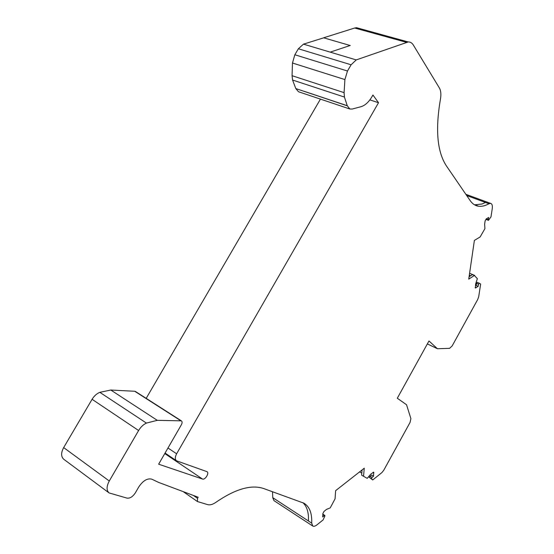 <?xml version="1.0" encoding="UTF-8"?>
<svg xmlns="http://www.w3.org/2000/svg" width="554" height="554" viewBox="0 0 554 554"><rect width="100%" height="100%" fill="white"/><g stroke="black" fill="none" stroke-linecap="round" stroke-linejoin="round"><path stroke-width="0.83" d="M347.31 105.779L295.815 88.571L298.516 91.756L349.83 108.993L347.282 105.752L344.429 97.068L344.089 92.636L344.9 79.575L292.47 63.017L292.069 75.704L292.56 80.025L295.801 88.557M292.47 63.017L294.839 54.756L298.371 48.766L303.481 44.14L323.695 37.831L350.232 45.525M369.85 99.893L378.521 102.712L176.622 453.781C174.925 457.098 174.905 459.446 176.567 460.824L207.009 471.669C209.564 472.95 205.16 480.159 202.501 479.037L164.773 453.56M146.194 398.354L320.441 99.118M335.031 498.884L330.232 507.88L326.569 509.361L324.076 511.349L322.892 513.482L322.684 516.951L324.436 515.545L324.845 515.428L324.824 516.169L323.072 519.936L316.992 524.832C315.247 526.203 313.841 526.605 312.768 526.051L311.694 523.115C312.124 513.26 309.548 506.619 303.973 503.212L263.898 488.614C251.481 484.314 235.485 488.884 215.894 502.319C212.784 504.486 210.07 505.262 207.729 504.652L197.418 501.529L197.543 498.337L198.173 497.236L158.631 482.409L151.838 479.189C147.399 478.012 143.022 480.63 138.708 487.042L135.418 492.741C132.835 496.682 130.045 498.475 127.046 498.129L109.062 492.921C106.368 490.387 106.437 486.412 109.277 480.997L138.611 430.52C140.716 427.023 143.32 424.551 146.422 423.09L157.274 420.334L181.359 420.839C182.328 421.573 182.349 422.854 181.428 424.669L158.645 464.19L202.501 479.037M350.232 45.47L330.191 52.131L356.229 59.915L408.208 41.952C410.313 41.896 412.017 42.907 413.312 44.999L439.419 88.044C440.942 90.766 441.275 94.526 440.423 99.311C435.243 129.622 437.21 151.775 446.309 165.764L470.214 200.673C472.479 203.92 475.284 205.769 478.628 206.233C481.835 206.635 485.283 205.804 488.988 203.74L490.539 203.36C492.084 203.74 492.651 205.534 492.243 208.74L490.989 216.856L488.476 220.347L488.316 219.82L486.253 218.885L485.124 220.894L484.618 224.232L484.93 228.636L480.179 236.883M356.229 59.915L351.104 64.783L347.483 71.023L344.9 79.575M378.521 102.712L372.925 95.011L371.949 96.708C368.729 102.151 365.079 105.482 361 106.7L352.212 109.041L349.83 108.993M335.066 498.856L335.627 490.664L364.248 468.227L363.535 476.295L361.624 475.152L362.081 469.93M363.569 476.267L367.205 478.365L370.771 474.141L373.687 472.146L373.569 476.163L372.004 477.416L371.512 478.698L372.717 479.965L381.935 472.548L383.728 470.298L410.029 422.494L410.909 418.644L406.539 404.745L397.301 398.243L428.983 340.973L437.438 348.743L449.599 348.341L452.161 345.925L477.721 299.472L478.698 296.709L480.643 284.05L479.21 283.184L478.497 284.195L478.164 286.342L476.184 285.504L476.509 283.357L477.223 282.346L479.217 283.184L477.223 282.346M474.418 275.504L477.361 278.676L475.609 284.05L475.408 288.025L478.164 286.342M469.086 276.751L472.417 274.611L474.425 275.456L468.746 279.126L474.383 240.401L480.173 236.932M486.225 218.899L488.67 217.48L488.316 219.82M312.629 525.961L273.967 500.629L272.755 497.672L272.526 491.717M180.708 420.673L134.712 391.262L110.8 390.037L99.824 392.329C96.708 393.638 94.125 395.965 92.082 399.302L63.662 447.59C60.919 452.784 60.954 456.676 63.765 459.266L109.062 492.921M134.712 391.262L135.536 391.539M359.74 28.586L356.534 27.7L354.678 28.019L323.702 37.776M427.356 343.909L437.438 348.743M372.717 479.965L369.622 477.583L370.114 476.301L371.686 475.048L373.569 476.163M368.922 476.973L369.56 477.347M361.284 470.547L361.991 470.962M322.85 514.167L324.845 515.428M302.844 502.644C306.14 505.67 308.003 510.248 308.433 516.37L308.467 521.009L272.755 497.672M110.8 390.037L157.274 420.334M466.71 195.555L485.47 202.445L482.084 204.004L474.529 204.821M476.031 282.872L476.572 283.101M488.413 220.319L486.391 219.557L486.232 219.038M344.089 92.636L292.069 75.704M304.001 91.258L347.254 105.717M330.191 52.131L303.481 44.14M167.98 447.999L176.622 453.781M347.358 105.849L321.943 97.303M373.084 472.306L373.895 472.784M371.512 478.698L369.622 477.583M372.004 477.416L370.114 476.301M361.797 473.178L359.594 471.876M324.436 515.545L322.83 514.514M308.467 521.009L311.694 523.115M193.346 495.428L197.543 498.337M63.662 447.59L109.277 480.997M138.611 430.52L92.082 399.302M146.422 423.09L99.824 392.329M485.477 202.445L488.988 203.74M470.678 275.733L469.321 275.165M475.138 287.637L475.796 287.914M478.497 284.195L476.509 283.357M406.407 42.319L354.678 28.019M298.371 48.766L351.104 64.783M292.56 80.025L344.429 97.068M347.483 71.023L294.839 54.756M197.418 501.529L183.173 491.613M181.359 420.839L135.384 391.443M176.401 460.713L165.064 453.061M490.539 203.36L465.852 194.302M474.702 275.428L469.591 273.288M478.628 206.233L475.076 204.911M408.208 41.952L356.534 27.7"/></g></svg>
